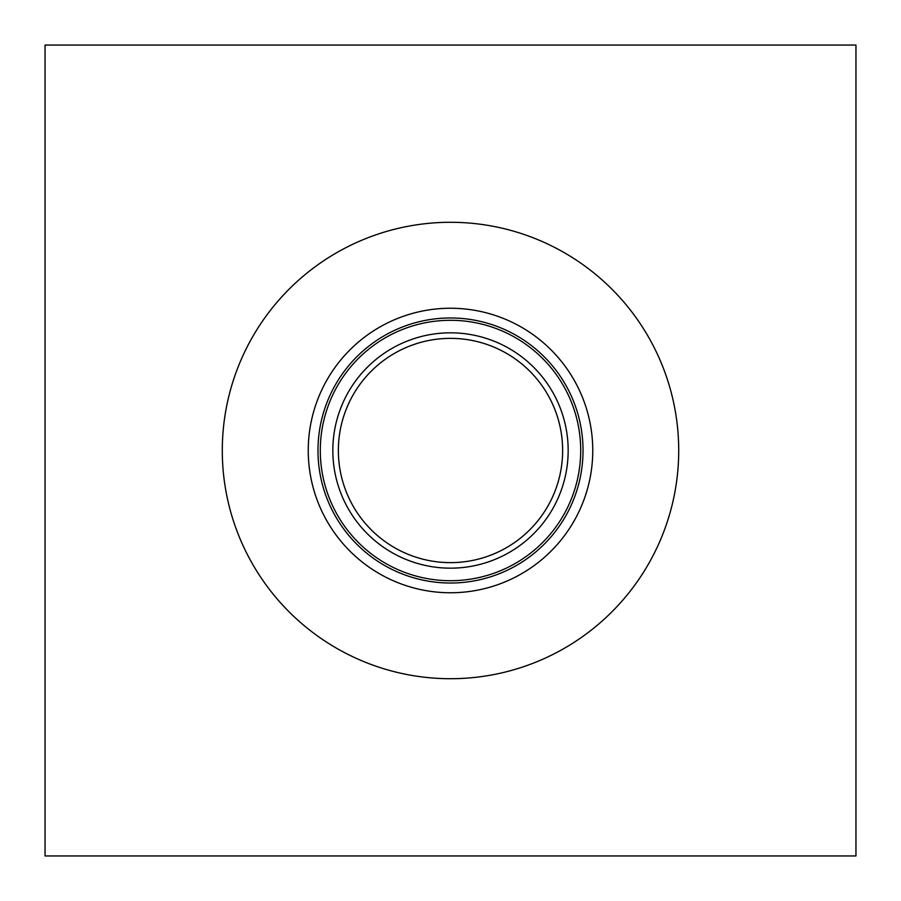 <?xml version="1.0" encoding="UTF-8"?>
<svg xmlns="http://www.w3.org/2000/svg" width="901" height="901" viewBox="0 0 901 901"><rect width="100%" height="100%" fill="white"/><g stroke="black" fill="none" stroke-linecap="round" stroke-linejoin="round"><path stroke-width="1.35" d="M855.95 45.05L855.95 855.95L45.05 855.95L45.05 45.05L855.95 45.05M450.5 338.359A112.141 112.141 0 0 1 547.617 506.565A112.141 112.141 0 0 1 353.383 506.565A112.141 112.141 0 0 1 450.5 338.359M450.5 332.829A117.671 117.671 0 0 0 348.597 509.335A117.671 117.671 0 0 0 552.403 509.335A117.671 117.671 0 0 0 450.5 332.829M580.706 450.5A130.206 130.206 0 0 1 450.5 580.706A130.206 130.206 0 0 1 320.294 450.5A130.206 130.206 0 0 1 450.5 320.294A130.206 130.206 0 0 1 580.706 450.5M678.712 450.5A228.212 228.212 0 0 1 450.5 678.712A228.212 228.212 0 0 1 222.288 450.5A228.212 228.212 0 0 1 450.5 222.288A228.212 228.212 0 0 1 678.712 450.5M308.243 450.5A142.257 142.257 0 0 1 450.5 308.243A142.257 142.257 0 0 1 592.757 450.5A142.257 142.257 0 0 1 450.5 592.757A142.257 142.257 0 0 1 308.243 450.5M317.974 450.5A132.526 132.526 0 0 1 450.5 317.974A132.526 132.526 0 0 1 583.026 450.5A132.526 132.526 0 0 1 450.5 583.026A132.526 132.526 0 0 1 317.974 450.5"/></g></svg>
